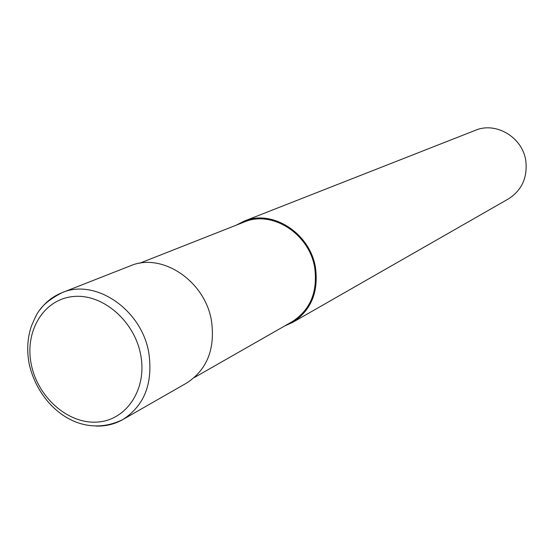 <?xml version="1.0" encoding="UTF-8"?>
<svg xmlns="http://www.w3.org/2000/svg" width="554" height="554" viewBox="0 0 554 554"><rect width="100%" height="100%" fill="white"/><g stroke="black" fill="none" stroke-linecap="round" stroke-linejoin="round"><path stroke-width="0.83" d="M194.295 377.558L292.055 321.749C310.136 310.136 317.719 292.346 314.797 268.378C309.894 234.107 272.18 209.772 244.245 222.016L139.518 263.288M284.597 326.008L292.526 322.456L508.302 198.976C521.688 190.417 527.54 177.848 525.864 161.262C522.962 137.579 496.135 121.347 475.387 130.308L243.989 221.205L236.253 225.166M292.526 322.456C310.856 310.662 318.536 292.609 315.572 268.295C310.593 233.518 272.346 208.816 243.989 221.205M95.828 426.054C105.551 426.393 114.54 424.239 122.808 419.579L186.483 383.139C206.905 369.954 215.257 349.318 211.538 321.244C205.375 281.051 161.83 251.994 130.266 265.878L61.979 292.706C53.177 296.231 45.864 301.888 40.04 309.679M148.853 353.147C141.921 309.714 95.309 277.983 61.979 292.706C38.6 304.942 36.723 314.478 31.467 325.897C27.395 337.968 26.647 350.696 29.23 364.089C38.579 405.964 79.686 440.645 122.808 419.579L122.808 419.579C144.379 405.618 153.063 383.472 148.853 353.147M140.737 355.079C134.58 320.78 102.241 293.204 72.948 296.57C43.551 299.423 24.514 331.216 31.218 364.096C37.506 397.017 67.83 424.059 97.019 422.086C126.291 420.604 147.329 389.351 140.737 355.079"/></g></svg>
